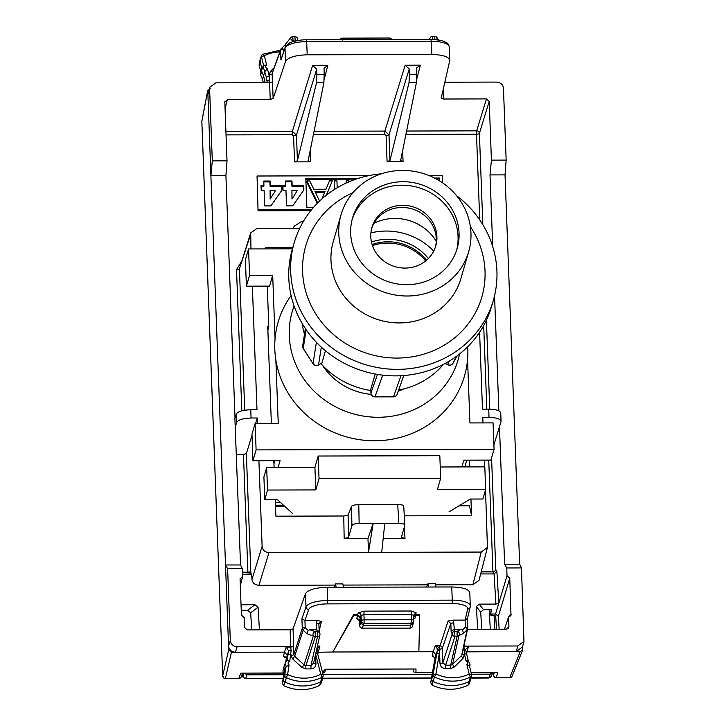 <?xml version="1.0" encoding="UTF-8"?>
<svg xmlns="http://www.w3.org/2000/svg" width="726" height="726" viewBox="0 0 726 726"><rect width="100%" height="100%" fill="white"/><g stroke="black" fill="none" stroke-linecap="round" stroke-linejoin="round"><path stroke-width="1.09" d="M441.208 98.228L449.802 60.385M441.208 98.155L443.613 99.017L486.474 98.908L489.215 101.413L491.42 160.137L490.014 174.921L505.033 174.875L506.149 160.101L491.42 160.137M420.345 65.177L416.633 67.945L416.715 74.243L409.446 74.261L409.246 68.979L405.144 65.222L420.345 65.177L416.715 79.37M449.748 60.984C449.539 56.991 443.55 54.822 431.77 54.477L431.271 41.291A19.929 6.47 -2.2 0 1 449.303 47.054L449.802 60.358M430.926 39.649L431.271 41.291L306.699 41.618L307.189 54.804L431.77 54.477M307.189 54.804C295.201 55.221 287.977 57.427 285.518 61.42L285.019 48.07L280.935 59.995L280.572 50.403A2.659 0.862 -2.2 0 1 283.458 49.54A2.659 0.799 -134.6 0 0 281.343 48.524A2.659 0.799 -134.6 0 0 281.28 48.624A2.659 2.505 19.9 0 0 280.572 50.403L272.032 73.925A2.659 0.862 -2.2 0 1 269.146 74.787L269.709 79.651L267.259 80.976L266.669 82.691M225.06 108.619L227.365 99.598L270.235 99.48L273.13 98.6L285.518 61.42M327.807 65.422L324.086 68.19L324.177 74.488L316.908 74.506L316.708 69.224L312.607 65.467L327.807 65.422L324.177 79.624M436.498 37.153A2.659 1.543 147 0 1 436.916 37.507A2.659 1.543 147 0 1 436.172 39.739M434.947 39.631L434.683 36.3L432.505 36.309A2.659 2.659 0 0 0 430.01 38.061L429.483 39.503M432.769 39.522L432.505 36.309M430.101 39.503A2.659 1.615 -174.6 0 1 429.874 38.959L429.674 39.503M498.871 410.834L494.551 295.691M492.709 246.604L490.014 174.921M499.152 629.224L498.363 616.365L509.761 578.25L507.02 575.745L506.73 567.959L504.634 564.247L499.47 426.688L493.889 444.829M507.02 575.745L498.816 603.17L496.883 571.534L494.07 573.912L480.666 573.939M227.365 99.598L224.815 102.121L224.888 101.44M273.13 98.6L272.495 81.829A2.659 0.862 -2.2 0 1 269.609 82.682L215.976 82.828L209.878 87.12L209.605 89.126L212.301 160.891L210.894 175.665L225.514 564.991L227.61 568.703L242.339 568.667L240.533 564.955L225.514 564.991L228.554 645.995C229.089 649.815 231.367 651.903 235.396 652.257L231.431 652.275L225.414 678.411A2.659 2.523 -167 0 1 222.682 675.906L223.327 676.532L222.673 675.879L201.855 121.378L207.709 90.895L210.259 88.372M482.999 422.913L482.79 417.396L489.025 417.377C496.983 417.622 500.976 419.093 500.994 421.788L499.47 426.688M505.033 174.875L519.653 564.211L504.634 564.247M240.533 564.955L234.897 418.684L236.277 414.029C237.829 411.46 242.656 410.036 250.76 409.763L256.995 409.745L252.358 286.162M224.815 102.121L227.02 160.845L225.913 175.628L235.024 418.24M225.913 175.628L210.894 175.665L207.754 90.36L201.901 120.788A2.659 2.477 10.9 0 0 201.855 121.324A2.659 1.098 1.3 0 1 201.846 121.233A2.659 1.098 1.3 0 1 201.855 121.16M267.177 82.365L266.36 77.265L269.183 75.94L267.486 68.816L264.954 71.384L263.502 75.667L262.576 79.542L263.329 82.7M269.527 83.118L269.709 79.651M265.181 82.7L263.502 75.667L261.478 70.812L263.03 66.157L266.36 77.265M449.303 47.054C448.632 44.486 447.788 43.097 446.771 42.87L444.348 41.563C444.793 41.818 441.998 39.83 431.017 39.503L306.436 39.83L306.699 41.618A19.929 6.47 177.8 0 0 285.019 48.07A2.659 2.496 18.9 0 1 285.146 47.217L280.935 59.995M491.575 457.816L495.776 569.574L494.76 571.28L492.936 571.888L481.175 571.925M519.653 564.211L521.459 567.923L506.73 567.959M324.177 74.488L323.896 82.728L308.105 160.854M316.708 69.224L296.462 135.09L293.567 135.962L294.538 161.862L297.424 160.773L316.518 82.746L323.896 82.728M316.908 74.506L316.518 82.746M236.386 454.512L243.464 454.494L246.359 453.605L250.779 571.298A2.659 0.862 177.8 0 1 247.884 572.161L242.466 572.179M409.446 74.261L409.056 82.501L389.962 160.528L387.076 161.617L403.057 161.571L400.652 160.5L416.434 82.483L416.715 74.243M294.538 161.862L310.51 161.816L310.102 150.89M310.819 210.649L258.066 210.785L257.04 176.01L368.472 175.71M240.143 578.313L240.079 578.967L242.629 576.453L242.339 568.667M242.629 576.453L240.333 585.691M227.02 160.845L212.301 160.891M280.708 49.504L272.177 73.036L272.341 82.038M322.662 672.784L324.794 669.254L416.016 669.009L415.916 672.639A2.659 2.532 -178.4 0 1 413.167 670.189L413.167 670.189A2.659 2.659 0 0 0 415.835 672.766L432.496 672.594M285.808 661.822L286.343 658.173L283.421 656.522L284.483 652.13L287.187 655.106L286.18 661.277M284.274 656.395L285.073 656.513M437.406 649.97L439.874 649.117L439.856 650.133L437.37 650.478L437.016 648.336L435.255 645.759L433.204 651.73L332.862 652.002L353.616 614.65L353.653 615.584L332.862 652.002L317.444 652.266M413.557 615.666L415.753 614.477L419.719 614.468L418.857 651.767M467.399 618.842L470.167 607.136A2.659 2.505 -166.7 0 1 467.68 609.041L465.067 620.095L452.915 620.131L448.078 621.011L450.828 623.498L442.334 648.273A2.659 0.862 -2.2 0 1 439.874 649.117L439.439 647.619L435.255 645.759L439.602 645.75A2.659 2.496 -161.1 0 1 442.334 648.273L442.878 662.675L445.619 665.179L445.465 668.537L450.556 668.528L454.231 667.049L462.943 658.446L464.359 654.888A2.659 0.862 177.8 0 1 461.999 654.253M467.68 609.041A17.27 5.608 177.8 0 0 452.098 603.542L327.526 603.878A17.27 5.608 177.8 0 0 308.731 609.468L304.947 620.521L317.099 620.494L321.427 621.347L319.15 630.948M353.616 614.65L357.582 614.632L360.323 617.136L359.542 621.011M353.653 615.584L357.619 615.575L360.359 618.08L360.532 622.79L363.272 625.295L364.007 623.344L411.206 623.217A2.659 2.496 9.8 0 0 413.756 620.685A2.659 0.989 177.6 0 0 413.756 620.612A2.659 0.989 177.6 0 0 411.352 619.723L410.862 625.168L413.412 622.654M413.702 619.151L414.973 618.162L415.789 615.421L419.755 615.412M467.998 685.226C456.191 690.671 444.212 690.644 432.061 685.153L430.7 682.64L435.074 657.783L432.151 656.122L433.204 651.73L435.909 654.743L431.625 678.692A2.659 2.496 -163.9 0 0 433.104 681.424A39.866 37.489 -163.9 0 0 469.223 681.496A2.659 2.496 -163.9 0 0 470.53 679.881L471.546 675.579A2.432 2.287 -163.9 0 1 470.348 677.059L467.998 685.226L469.141 683.956L470.466 680.117M433.005 655.995L433.803 656.113M522.729 646.095L522.666 649.952L520.288 651.494L466.146 651.875M470.938 499.052L471.564 515.66L404.282 515.841M471.564 515.66L469.486 505.804L459.059 505.831M284.683 506.294L275.544 506.321M403.683 506.176C403.692 505.187 401.714 504.652 397.73 504.561L358.762 504.67C354.696 504.779 352.282 505.323 351.511 506.312L348.099 515.015L343.897 516.005L275.907 516.186L275.29 499.579M469.477 460.166L469.731 466.909M383.183 538.51L404.99 538.447L401.387 537.304M481.238 552.059L487.436 547.449L479.006 580.41L472.889 584.729L481.238 552.059L268.974 552.631C264.945 552.268 262.658 550.181 262.122 546.369L258.91 460.729M487.436 547.449L485.522 489.932M484.396 460.121L484.65 466.863M479.596 332.272L482.481 409.146L488.716 409.128C496.675 409.355 500.659 410.753 500.677 413.321M299.62 228.49L256.804 228.608L250.715 232.855L250.96 248.945M235.224 427.396L236.594 422.496C238.146 419.791 242.965 418.294 251.069 418.013L257.303 417.995L257.512 423.512M401.405 537.158L404.799 525.442C404.79 524.118 402.794 523.401 398.819 523.283L373.182 523.355L368.499 552.359L367.973 538.547L373.182 523.355L359.152 523.392C355.105 523.528 352.691 524.263 351.919 525.579L348.525 537.304L344.178 538.61L367.973 538.547M273.829 460.683L274.083 467.426M271.37 423.476L267.731 326.546L268.792 326.546L267.885 330.611M292.868 247.348L265.816 247.421L265.879 248.9M267.277 286.117L268.792 326.546M261.977 69.279L260.026 61.093A2.659 2.496 -163.9 0 1 260.08 59.759L261.532 55.584A2.432 2.287 -163.9 0 1 262.667 54.314L264.337 55.63L261.469 56.8A2.432 2.287 -163.9 0 1 261.532 55.584M260.017 59.986L259.091 64.959L261.106 73.38M297.642 39.313A2.659 1.624 -176.7 0 1 297.651 39.485A2.659 1.624 -176.7 0 1 295.21 40.965L294.91 36.808M290.89 37.543A2.659 1.27 38.6 0 0 290.745 37.679A2.659 1.27 38.6 0 0 293.032 40.965L292.814 36.681A2.659 2.659 0 0 0 290.745 37.679L284.828 45.076L286.28 46.763M467.562 629.315L506.385 629.206L508.935 626.692L508.572 616.918L504.452 629.215M508.826 627.509L508.436 628.235M521.459 567.923L523.963 641.403L517.774 645.977L464.15 646.122A2.659 0.862 -2.2 0 1 463.814 646.113M240.079 578.967L241.431 615.113L244.172 617.617L244.544 627.391L247.276 629.896L290.146 629.787L293.041 628.943L305.501 593.596C307.969 589.793 315.193 587.697 327.181 587.307L451.763 586.971C463.542 587.307 469.531 589.367 469.731 593.16M469.786 592.588L470.285 605.92A19.929 6.47 177.8 0 0 452.253 600.157L452.098 603.542M308.114 160.745L310.51 161.816M334.904 585.092L258.928 585.301C254.871 584.947 252.548 582.987 251.958 579.439L251.659 574.556L250.842 573.123L242.484 572.56M292.805 228.508L294.402 226.113L300.936 221.884A24.167 22.724 16.1 0 1 303.677 220.94M429.03 175.547L442.179 175.52L442.452 182.743M258.066 210.785L257.04 176.01M311.518 209.778L258.311 209.923M309.802 629.769L308.196 630.377L306.98 633.762L313.36 636.049A2.659 2.087 109.7 0 1 313.26 633.399A2.659 2.087 109.7 0 1 315.211 631.711L317.389 631.711L317.434 636.784A2.659 2.487 12.6 0 0 319.93 634.869A2.659 2.659 0 0 0 319.83 633.39A2.659 2.568 -19.2 0 0 317.389 631.711L316.736 629.751L309.802 629.769L315.211 631.711L315.256 636.784L305.927 665.551L305.773 668.909L301.98 667.448L292.623 658.899L294.674 656.268L293.83 654.489L293.522 646.158A2.659 0.862 -2.2 0 1 290.699 647.011L291.135 650.46L288.658 650.841L286.316 658.718M290.699 647.011L286.198 647.12L288.658 650.841L287.088 660.406M306.98 633.762L303.114 630.232A2.659 2.477 -162 0 1 302.27 628.462L293.83 654.489A2.659 0.862 -2.2 0 1 290.945 655.351L290.899 654.199L288.04 654.589M291.135 650.46L289.728 661.322L287.178 660.342L285.436 662.629L287.069 660.478M293.522 646.158L293.667 645.723A2.659 0.862 -2.2 0 1 290.781 646.585L237.148 646.73C233.119 646.367 230.841 644.28 230.305 640.468L227.61 568.703M316.463 650.396L317.044 650.795L317.416 648.654L319.921 646.067L317.425 646.076M415.789 615.421L413.593 616.61M465.067 620.095L467.408 618.425M453.714 622.636L454.948 636.412A2.659 2.477 -162 0 1 452.207 633.907A2.659 2.559 -25.1 0 1 454.903 631.339L457.081 631.33L457.126 636.412A2.659 2.487 12.6 0 0 458.968 635.658A2.659 2.36 62.8 0 0 457.081 631.33L460.901 629.369L453.968 629.388L451.127 631.611L450.828 623.498L453.714 622.636L452.915 620.131M460.901 629.369L462.553 629.959L463.469 633.344L467.063 629.796L461.963 654.044M304.902 620.521L301.916 618.87L302.27 628.462A2.659 0.862 -2.2 0 1 305.165 627.609L304.947 620.521M318.877 623.716L321.427 621.347M317.253 646.83L319.921 646.067L317.834 653.79M357.582 614.632L358.299 612.835A2.659 2.487 -158.4 0 1 361.022 615.367L363.917 614.65L364.071 611.138L411.288 611.011L416.089 612.68L413.53 615.221L413.756 620.685M411.288 611.011L411.352 619.723L364.153 619.85L363.917 614.65L411.134 614.523L413.53 615.221M413.53 615.131L413.756 620.612A2.659 2.659 0 0 1 413.72 621.175L412.504 626.22A2.659 2.496 16.1 0 1 410.045 627.99L410.862 625.168L363.272 625.295L362.455 628.117L409.963 628.135A2.659 2.659 0 0 0 412.504 626.22M463.714 646.548A2.659 0.862 177.8 0 0 463.978 646.548L468.424 646.639L465.756 649.262L465.72 650.169M463.978 646.548L464.359 654.888M463.805 649.997L465.765 650.369L465.747 649.316M413.176 670.225L413.203 669.018M472.889 584.729L435.763 584.829M427.442 584.847L343.226 585.074M257.303 417.995L255.606 423.521M252.004 435.246L246.359 453.605M267.486 68.816C265.498 67.899 265.208 66.665 266.605 65.122L263.484 65.222L263.03 66.157L263.511 65.149L261.469 56.8L259.091 64.959M280.49 50.112L262.667 54.314M342.391 40.075L342.037 38.287M389.572 39.612L389.317 38.024L342.127 38.151A2.659 2.659 0 0 0 339.695 39.739M251.659 574.556L242.557 574.584M333.951 587.289L335.521 583.904L336.147 587.28M426.489 587.044L428.059 583.659L428.685 587.035M434.529 178.051L439.629 178.033L439.738 180.974M313.65 207.255L306.871 207.273L305.791 178.387L358.708 178.251M303.867 189.949L303.695 185.311L292.161 185.339L291.997 180.974L285.599 180.992L285.763 185.357L282.868 185.366L283.049 190.339L285.953 190.33L286.534 205.848L292.76 205.83L303.867 189.949M282.024 190.003L281.851 185.366L270.326 185.402L270.163 181.028L263.756 181.046L263.928 185.411L261.024 185.42L261.215 190.394L264.11 190.384L264.691 205.912L270.916 205.894L282.024 190.003M322.063 680.353L320.738 684.191L319.612 685.453C307.878 691.007 295.899 691.098 283.694 685.725L282.305 683.23L284.61 670.86L283.231 679.282A2.659 2.496 16.1 0 0 284.737 681.995A39.866 37.489 16.1 0 0 320.847 681.723A2.659 2.496 16.1 0 0 322.135 680.117L323.143 675.815A2.432 2.287 16.1 0 0 323.134 674.781L320.765 674.282L321.972 677.285A2.432 2.287 16.1 0 0 323.143 675.815M316.863 648.59L317.416 648.654M437.016 648.336L439.439 647.619L448.078 621.011M319.83 633.39A2.659 2.568 -19.2 0 1 319.985 634.261A2.659 2.487 12.6 0 1 319.93 634.869L313.505 663.618M319.159 631.457L318.877 623.852L316.482 623.008L316.736 629.751L319.186 631.965M319.839 633.417L319.122 631.33M466.9 664.553L469.168 674.046L471.537 674.572L469.522 666.023L466.9 664.553C468.297 663.001 467.998 661.776 466.019 660.851L464.313 653.736L466.646 654.108L465.765 650.251M435.963 587.016L435.4 583.631L428.05 583.65M343.425 587.261L342.863 583.885L335.512 583.904M436.172 178.914L439.375 178.905L439.629 178.033M439.375 178.905L439.448 180.801M305.818 179.258L356.03 179.122M303.595 190.33L303.695 185.311M285.763 185.357L285.509 186.228L282.895 186.228M303.441 186.174L291.916 186.21L291.752 181.836L285.636 181.854M291.752 181.836L291.997 180.974M291.916 186.21L292.161 185.339M281.761 190.384L281.851 185.366M263.928 185.411L263.674 186.283L261.061 186.292M281.597 186.237L270.072 186.264L269.909 181.899L263.792 181.917M269.909 181.899L270.163 181.028M270.072 186.264L270.326 185.402M308.196 630.377L305.165 627.609L303.114 630.232L294.674 656.268L304.022 664.825L313.36 636.049A2.659 2.477 -162 0 0 315.256 636.784L317.434 636.784L311.009 665.533L313.559 663.019L315.955 663.863C315.756 666.913 314.059 668.592 310.864 668.9L311.009 665.533L305.927 665.551L304.022 664.825L301.98 667.448M315.683 653.863A2.659 0.79 -14.3 0 1 317.906 654.09A2.659 0.79 -14.3 0 1 317.906 654.217M316.6 649.788L323.134 674.781M315.638 654.081L320.765 674.282A36.981 34.775 -163.9 0 1 287.569 674.527L284.683 675.071L286.062 666.649L285.436 662.629L283.866 667.258L284.61 670.86L286.062 666.649L289.13 665.025L287.569 674.527L283.694 685.725M282.305 683.23L284.683 675.071A2.432 2.287 16.1 0 0 286.062 677.558A39.64 37.271 -163.9 0 0 321.972 677.285L319.612 685.453M432.061 685.153L434.429 676.986A39.64 37.271 -163.9 0 0 470.348 677.059L469.168 674.046A36.981 34.775 -163.9 0 1 435.963 673.973L434.429 676.986A2.432 2.287 -163.9 0 1 433.077 674.49L430.7 682.64M439.856 650.133L435.963 673.973L433.077 674.49L436.753 653.899A2.659 0.898 10.1 0 1 439.611 653.545L439.983 663.528A2.659 0.862 177.8 0 0 442.878 662.675L452.207 633.907L451.127 631.611M360.323 617.136L361.022 615.367L361.276 620.821A2.659 0.989 177.4 0 1 364.153 619.85L364.007 623.344A2.659 2.468 20.6 0 1 361.276 620.821L359.715 625.612L359.542 620.83L356.802 618.325L359.152 619.804M471.537 674.572A2.432 2.287 -163.9 0 1 471.546 675.579M466.019 660.851L468.052 659.998M469.55 666.123L470.085 664.853L468.061 659.889M462.943 658.446L461.255 655.823L452.543 664.426L450.701 665.161L445.619 665.179L454.948 636.412L457.126 636.412L450.701 665.161L450.556 668.528M337.191 187.789L336.937 180.856L334.314 180.856L334.359 189.531M326.482 195.112L332.308 180.865L329.477 180.874L326.01 189.214L313.841 189.25L309.748 180.928L306.916 180.928L306.671 181.799L317.244 203.389M296.907 191.165L292.043 198.969L296.907 191.165M291.97 198.978L291.925 190.312L292.043 198.969M275.072 191.228L270.199 199.033L275.072 191.228M270.126 199.033L270.09 190.366L270.199 199.033M334.314 180.856L334.632 189.359M349.397 181.654L348.997 180.819L346.765 180.828L345.776 183.261M306.916 180.928L317.698 202.935M326.319 195.24L332.308 180.865M291.925 190.312L297.161 190.294M270.09 190.366L275.317 190.357M319.558 201.111L314.957 191.492L325.066 191.464L322.063 198.806M315.374 192.363L324.713 192.336M262.576 79.542L260.552 74.687L261.478 70.812M283.866 667.248L282.94 671.196L283.685 674.799M477.69 629.288L476.347 606.627L479.169 604.141L495.922 604.096L498.816 603.17L495.577 614.024L498.363 616.365M509.761 578.25L510.995 615.24M510.587 615.975L511.122 614.396L508.572 616.918M490.64 615.022L490.585 614.033L495.577 614.024M481.728 629.27L480.703 612.154L483.534 609.668L491.566 609.649L490.585 614.033M241.05 604.776L254.953 604.74L258.084 607.208L250.679 612.771L247.557 610.303L241.25 610.312M259.427 629.869L258.084 607.208M251.695 629.887L250.679 612.771M275.499 505.214L283.476 505.196M381.713 552.332L384.789 523.328M209.878 87.12L208.126 92.656L207.854 94.661L209.605 89.126M506.149 160.101L503.454 88.345C502.918 84.525 500.631 82.437 496.602 82.083L444.875 82.219M284.483 652.13L235.396 652.257L237.148 646.73M517.774 645.977L516.322 651.512L522.502 646.939L523.963 641.403M230.305 640.468L228.554 645.995L228.699 649.77L231.431 652.275M494.279 672.557L493.598 675.18A2.659 2.35 170.3 0 0 493.626 675.607A2.659 2.659 0 0 0 496.248 677.812L496.33 677.685A2.659 2.523 -165.5 0 1 493.598 675.18L493.145 672.557M471.101 672.612L497.691 672.421L496.33 677.685L509.761 677.648A2.659 2.514 -158.1 0 0 512.139 676.115A2.659 2.659 0 0 1 509.679 677.775L520.288 651.494M282.931 673.12L240.814 673.111L238.845 678.374L225.332 678.538A2.659 2.659 0 0 1 222.701 676.296A2.659 2.35 -9 0 1 222.682 675.906L228.699 649.77M501.049 421.316L500.994 421.788M459.585 353.943A86.367 81.221 -163.9 0 1 336.701 407.395A86.367 81.221 -163.9 0 1 294.103 306.027M403.765 388.936A62.454 58.733 -163.9 0 1 398.256 391.16M371.213 394.399A62.454 58.733 -163.9 0 1 322.58 365.432M448.94 511.912L470.33 499.052L482.89 499.016L485.649 489.469L484.805 466.863L440.246 466.981M267.522 490.05L266.678 467.444L263.91 477L264.763 499.606L267.522 490.05L315.774 489.923L319.041 478.643L440.664 478.316L437.397 489.596L485.649 489.469M264.763 499.606L277.323 499.57L292.469 513.409M246.404 286.171L245.415 259.799L248.555 248.945L249.544 275.326L246.404 286.171L269.537 286.117L272.686 275.263L249.544 275.326M467.707 346.719A97.003 91.222 -163.9 0 1 467.553 359.561A97.003 91.222 -163.9 0 1 328.061 429.683A97.003 91.222 -163.9 0 1 275.862 360.069A97.003 91.222 -163.9 0 1 275.063 338.643A97.003 91.222 -163.9 0 1 291.099 295.582M275.862 360.069L278.249 423.458L255.107 423.521L251.967 434.366L252.957 460.747L256.106 449.893L494.061 449.258L490.912 460.112L463.814 460.175L461.863 466.927M292.442 248.836L248.555 248.945M275.063 338.643L272.686 275.263M494.061 449.258L493.072 422.886L469.931 422.94L467.553 359.561M255.107 423.521L256.106 449.893M315.774 489.923L314.93 467.317L318.197 456.037L439.82 455.71L440.664 478.316M266.678 467.444L314.93 467.317M319.041 478.643L318.197 456.037M370.913 232.919A62.454 58.733 -163.9 0 1 433.721 251.105M371.476 242.048A49.168 46.237 -163.9 0 1 428.367 258.52M278.103 467.417L280.064 460.674L252.957 460.747M372.12 244.526A46.509 43.732 -163.9 0 1 410.39 247.103A46.509 43.732 -163.9 0 1 426.498 260.271M372.465 245.579A46.509 43.732 -163.9 0 1 410.018 248.401A46.509 43.732 -163.9 0 1 425.645 260.979M374.017 223.245A46.509 43.732 -163.9 0 1 417.151 223.753A46.509 43.732 -163.9 0 1 436.272 241.268M371.658 228.545A33.224 31.236 -163.9 0 1 418.04 211.266A33.224 31.236 -163.9 0 1 435.428 247.012M389.045 264.282A33.224 31.236 -163.9 0 1 371.948 227.447A33.224 31.236 -163.9 0 1 418.666 209.097A33.224 31.236 -163.9 0 1 435.763 245.933A33.224 31.236 -163.9 0 1 389.045 264.282M352.065 219.815A54.477 51.237 -163.9 0 1 428.149 191.437A54.477 51.237 -163.9 0 1 456.663 250.098M380.578 278.475A54.477 51.237 -163.9 0 1 352.537 218.063A54.477 51.237 -163.9 0 1 429.157 187.961A54.477 51.237 -163.9 0 1 457.189 248.374A54.477 51.237 -163.9 0 1 380.578 278.475M468.678 251.695L460.892 278.602A66.438 62.481 -163.9 0 1 367.447 315.32A66.438 62.481 -163.9 0 1 333.252 241.649L341.048 214.742A66.438 62.481 -163.9 0 1 434.484 178.024A66.438 62.481 -163.9 0 1 468.678 251.695A66.438 62.481 -163.9 0 1 375.242 288.413A66.438 62.481 -163.9 0 1 341.048 214.742M470.384 226.666A91.685 86.222 -163.9 0 1 461.827 331.283A91.685 86.222 -163.9 0 1 352.927 347.582A91.685 86.222 -163.9 0 1 302.533 268.538A91.685 86.222 -163.9 0 1 352.981 192.671M456.5 195.603A103.646 97.466 -163.9 0 1 493.362 300.237L491.475 306.753A103.646 97.466 -163.9 0 1 345.712 364.025A103.646 97.466 -163.9 0 1 292.36 249.1L294.248 242.584A103.646 97.466 -163.9 0 1 381.313 173.832M493.362 300.237A103.646 97.466 -163.9 0 1 347.6 357.51A103.646 97.466 -163.9 0 1 294.248 242.584M370.832 390.515A79.724 74.978 -163.9 0 1 345.313 382.348A79.724 74.978 -163.9 0 1 320.965 363.672M325.466 350.749L321.917 363L318.551 364.897L321.319 347.119M306.154 329.677L303.241 348.407A3.984 0.917 147.1 0 0 303.268 348.607A3.984 3.984 0 0 1 302.678 345.83A3.984 3.802 8.8 0 0 303.241 348.407L313.06 363.608A3.984 3.802 -171.2 0 0 318.551 364.897A3.984 0.998 -119.4 0 1 318.396 365.114L321.917 363M304.484 334.223A79.724 74.978 -163.9 0 1 302.152 323.406M443.486 364.334A79.724 74.978 -163.9 0 1 398.638 390.071M370.814 389.435L370.95 392.92A3.984 1.298 177.8 0 0 370.932 393.065A3.984 1.298 177.8 0 0 370.968 393.229M375.188 374.017L370.805 389.154M445.383 363.327L447.652 364.806L445.138 363.463M490.322 629.251L489.161 609.649M244.453 673.22L246.967 674.808L283.621 674.708M491.438 676.069L488.807 678.039A6.643 0.672 -90.2 0 0 488.997 677.766A2.659 2.532 -161.4 0 0 491.438 676.069L492.618 672.557L490.213 674.155L471.483 674.209M432.188 674.309L323.115 674.599M494.896 629.233L494.07 615.367L489.469 614.904M494.07 615.367L495.722 616.093L496.502 629.233M429.819 39.503L429.874 38.959A2.659 2.505 -160.1 0 1 430.01 38.061M443.613 99.017L443.241 89.307M314.077 131.279L384.889 131.088L389 134.845L386.105 135.717L387.076 161.617M405.144 65.222L384.889 131.088L384.735 134.464L386.105 135.717M406.614 131.034L476.655 130.843L486.474 98.908M225.922 131.515L292.351 131.333L292.197 134.709L226.049 134.882M312.607 65.467L292.351 131.333L296.462 135.09L297.424 160.773M482.826 224.688L479.396 133.348L489.215 101.413M479.723 219.878L476.501 134.219A2.659 0.862 -2.2 0 0 479.396 133.348A2.659 2.487 17.1 0 0 476.655 130.843L476.501 134.219L405.925 134.401M489.751 409.137L486.411 320.193M495.776 569.574L496.883 571.534M270.235 99.48L269.609 82.682M409.246 68.979L389 134.845L389.962 160.528M313.387 134.655L384.735 134.464M284.801 48.225L283.458 49.54L283.548 51.873M486.828 409.128L483.688 325.538M494.76 571.28A2.659 0.862 -2.2 0 1 492.918 571.507L488.743 460.112M492.927 571.897L494.061 573.912M293.567 135.962L292.197 134.709M492.936 571.888L481.274 571.543M243.464 454.494L247.902 572.551M402.64 150.645L403.057 161.571M241.313 261.768L236.522 269.627L241.822 410.807M409.056 82.501L416.434 82.483M326.283 669.254L324.785 671.731A2.659 2.487 -148.9 0 1 322.68 672.893M358.299 612.835L364.071 611.138M415.753 614.477L416.089 612.68M356.802 618.325L357.619 615.575M435.037 658.355L437.37 650.478L436.753 653.899M466.528 653.473L468.424 646.639M404.355 526.976L404.99 538.447M489.025 417.377L488.716 409.128M251.069 418.013L250.76 409.763M343.743 516.005L344.178 538.61M272.74 72.155L270.562 71.23L269.146 74.787M270.562 71.23L274.092 67.736M266.605 65.122L264.337 55.63A36.981 34.775 -163.9 0 1 279.837 51.918M292.324 41.863L293.032 40.965L295.21 41.055M464.15 646.122L464.105 644.824M236.522 269.627A2.659 0.862 177.8 0 0 239.417 268.756L244.726 410.226M250.434 234.906L239.417 268.756L250.715 232.855M327.526 603.878L327.68 600.493A19.929 6.47 177.8 0 0 306 606.945L305.501 593.596M293.667 645.723L293.041 628.943M308.731 609.468A2.659 2.496 18.9 0 1 306 606.945L301.916 618.87M290.781 646.585L290.146 629.787M286.198 647.12L284.474 652.13M462.553 629.959L465.375 627.182A2.659 0.799 45.4 0 1 467.063 629.796A2.659 2.487 -167.4 0 0 467.716 628.634A2.659 2.487 -167.4 0 1 467.716 628.634L461.908 654.643M465.112 620.095L465.375 627.182A2.659 0.862 177.8 0 1 467.78 627.945A2.659 0.862 177.8 0 1 467.771 628.026A2.659 2.487 -167.4 0 1 467.716 628.625A2.659 2.659 0 0 0 467.78 627.945L467.435 618.715M451.763 586.971L452.253 600.157L327.68 600.493L327.181 587.307M316.482 623.008L317.099 620.494M413.675 618.498A2.659 2.505 -163.4 0 1 414.973 618.162M467.762 627.872L467.426 618.752M258.928 585.301L268.974 552.631M251.958 579.439L262.122 546.369M250.842 573.123L250.779 571.298M348.099 515.015L348.525 537.304M292.623 658.899L290.945 655.351M289.13 665.025C287.614 663.491 287.814 662.257 289.728 661.322M315.955 663.863L315.601 654.253M305.773 668.909L310.864 668.9M454.231 667.049L452.543 664.426L458.968 635.658L463.469 633.344M359.733 625.821A2.659 0.862 -2.2 0 1 359.706 625.703A2.659 0.862 -2.2 0 1 359.715 625.612A2.659 2.496 -163.9 0 0 362.455 628.117L409.963 628.135M439.983 663.528C440.41 666.577 442.243 668.247 445.465 668.537M351.511 506.312L351.919 525.579M358.762 504.67L359.152 523.392M397.73 504.561L398.819 523.283M495.922 604.096L494.07 573.912M479.169 604.141L483.534 609.668M476.347 606.627L480.703 612.154M254.953 604.74L247.557 610.303M201.855 121.26A2.659 1.098 1.3 0 0 201.846 121.287A2.659 1.098 1.3 0 0 201.855 121.378A2.659 0.799 -2 0 0 201.846 121.442L222.673 675.951A2.659 2.659 0 0 0 222.701 676.26A2.659 2.35 -9 0 1 222.673 675.879M223.281 677.44A2.659 2.35 -9 0 1 222.701 676.296L222.701 676.26M238.763 678.501L238.845 678.374A2.659 2.514 20.5 0 0 241.25 676.777A2.659 2.659 0 0 1 238.763 678.501L225.332 678.538M282.904 672.993L240.814 673.111M471.074 672.494L497.691 672.421M489.841 609.649L490.05 614.967L489.859 609.649M236.594 422.496L236.277 414.029M275.39 502.319L280.309 502.301M273.947 463.841L274.864 460.683M382.675 375.151L375.033 396.75A3.984 3.821 19.5 0 1 370.95 392.92L377.493 374.416M370.932 393.056A3.984 3.984 0 0 0 374.925 396.895L393.537 396.695L400.961 375.732M397.176 394.191A3.984 3.821 -160.5 0 1 393.537 396.695L393.428 396.85A3.984 3.984 0 0 0 397.176 394.191L403.774 375.551M456.273 356.457L453.015 363.236A3.984 3.757 25.7 0 1 447.67 364.552L449.367 361.04M453.015 363.236L457.298 355.704L452.997 363.263A3.984 1.325 29.7 0 0 453.015 363.236M303.268 348.607L313.097 363.808A3.984 0.917 -32.9 0 1 313.06 363.608L316.382 342.264M242.52 673.365A595.293 60.113 -90.2 0 0 242.557 673.991L243.029 675.87L243.918 673.22M242.502 673.41L242.548 674.145C241.93 676.296 242.938 677.812 245.56 678.692A6.643 0.672 -90.2 0 0 245.751 678.411A2.659 2.532 -161.4 0 1 243.029 675.87M283.113 678.311L245.751 678.411L246.967 674.808M471.02 677.812L488.997 677.766L490.213 674.155M431.543 677.921L322.58 678.211M434.683 36.3A2.659 2.659 0 0 1 436.916 37.507L438.558 40.039M285.146 47.217L289.474 43.015L292.188 41.899C298.105 40.329 302.851 39.64 306.436 39.83M292.814 36.681L294.992 36.672A2.659 2.659 0 0 1 297.651 39.485L297.587 40.574M284.828 45.076L281.343 48.524A2.659 2.659 0 0 0 280.69 49.568M322.716 673.002A2.659 2.659 0 0 0 324.785 671.731M470.167 607.136L470.285 605.92M362.374 628.262A2.659 2.659 0 0 1 359.706 625.703L359.143 619.577M391.759 39.603A2.659 2.659 0 0 0 389.308 38.024M319.177 631.484L318.886 623.77M403.71 505.995L404.827 525.179M262.748 54.187L261.514 55.63M466.646 653.99L468.043 659.834M470.085 664.862L469.668 666.604M323.134 674.663L323.134 675.861M471.537 674.454L471.528 675.625M201.901 120.788A2.659 2.659 0 0 0 201.846 121.233L201.846 121.287A2.659 2.659 0 0 0 201.846 121.442M522.666 649.961L512.139 676.115M509.679 677.775L496.248 677.812M493.099 672.557L493.626 675.607M242.575 673.229L241.25 676.777M415.835 672.766L432.469 672.721M501.058 421.316L500.74 412.867M464.785 466.918L466.736 460.175M275.399 502.537L280.554 502.519M370.786 389.29L370.932 393.065M374.925 396.895L393.428 396.85M447.633 364.788A3.984 3.984 0 0 0 452.997 363.263M313.097 363.808A3.984 3.984 0 0 0 318.415 365.105M302.678 345.83L305.374 328.533M488.807 678.039L470.956 678.084M431.489 678.193L322.516 678.483M283.067 678.592L245.56 678.692"/></g></svg>
